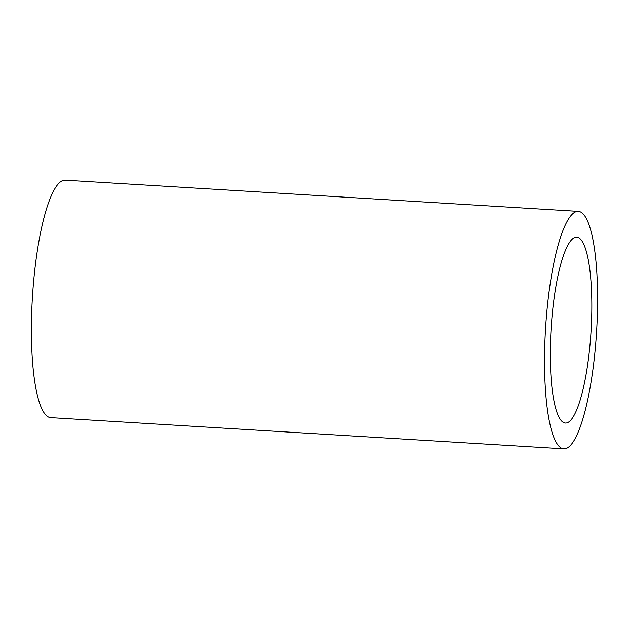 <?xml version="1.0" encoding="UTF-8"?>
<svg xmlns="http://www.w3.org/2000/svg" width="629" height="629" viewBox="0 0 629 629"><rect width="100%" height="100%" fill="white"/><g stroke="black" fill="none" stroke-linecap="round" stroke-linejoin="round"><path stroke-width="0.94" d="M578.279 211.368L65.149 180.185A118.944 25.569 93.5 0 0 31.45 323.534A118.944 25.569 93.5 0 0 50.721 417.632L563.851 448.815A118.944 25.569 -86.5 0 1 544.58 354.717A118.944 25.569 -86.5 0 1 578.279 211.368A118.944 25.569 -86.5 0 1 597.55 305.466A118.944 25.569 -86.5 0 1 563.851 448.815M550.328 349.37A93.131 20.018 -86.5 0 1 576.714 237.133A93.131 20.018 -86.5 0 1 591.803 310.812A93.131 20.018 -86.5 0 1 565.416 423.05A93.131 20.018 -86.5 0 1 550.328 349.37"/></g></svg>
